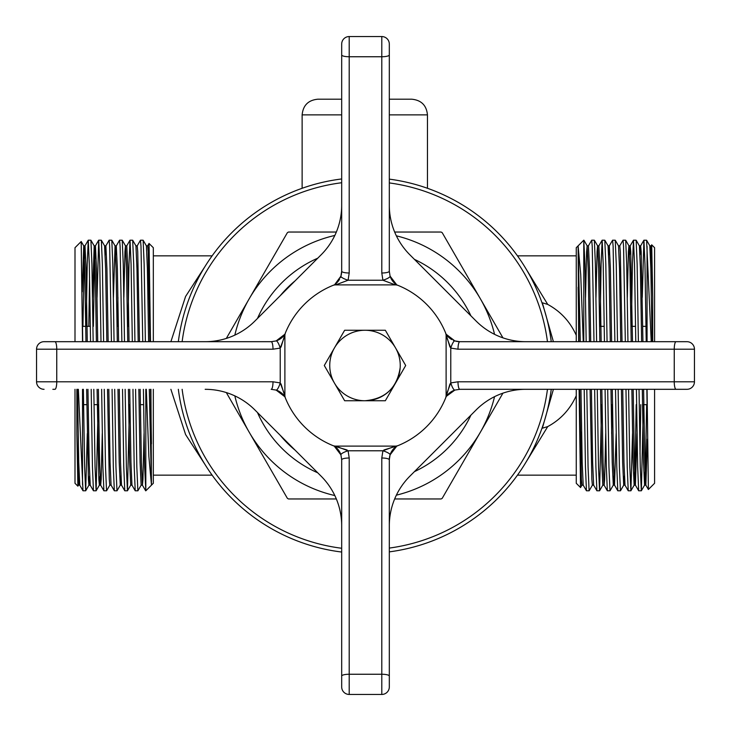 <?xml version="1.0" encoding="UTF-8"?>
<svg xmlns="http://www.w3.org/2000/svg" width="731" height="731" viewBox="0 0 731 731"><rect width="100%" height="100%" fill="white"/><g stroke="black" fill="none" stroke-linecap="round" stroke-linejoin="round"><path stroke-width="1.1" d="M502.937 337.85L480.368 298.769A133.462 133.462 0 0 1 494.558 334.341M295.013 450.086A109.65 109.65 0 0 1 280.211 435.274M370.16 330.257L359.414 330.257M337.631 342.41L331.216 353.521M331.216 377.479L337.631 388.59M359.414 400.743L370.16 400.743M397.5 351.309L393.433 344.274M334.469 383.126A35.243 35.243 0 0 1 364.988 330.257A35.243 35.243 0 0 1 395.517 383.126A35.243 35.243 0 0 1 334.469 383.126L324.299 365.509A40.689 40.689 0 0 1 324.299 365.491L344.639 330.266A40.689 40.689 0 0 1 344.657 330.257L385.328 330.257A40.689 40.689 0 0 1 385.347 330.266L405.687 365.491A40.689 40.689 0 0 1 405.687 365.509L385.347 400.734A40.689 40.689 0 0 1 385.328 400.743L344.657 400.743A40.689 40.689 0 0 1 344.639 400.734L334.469 383.126M400.168 367.73C397.097 387.951 385.374 398.952 364.988 400.743M389.312 99.206L411.781 99.206C421.303 100.138 426.52 105.355 427.452 114.868L389.312 114.868M389.312 179.132A187.968 187.968 0 0 1 551.247 341.688M551.247 389.312A187.968 187.968 0 0 1 389.312 551.868M576.256 335.301C570.171 321.722 560.659 311.433 547.729 304.416L542.338 302.78L553.394 341.688M147.991 299.308L149.023 243.441L153.327 247.708L153.327 341.688M153.327 389.312L153.327 483.292L145.807 490.812L145.807 389.312M147.616 245.872L149.051 243.432L150.495 341.688M150.915 389.312L151.454 484.854L148.859 456.418L146.319 389.312M77.888 486.179L76.865 433.565L78.509 485.128L77.888 486.179L75.001 483.292L75.001 389.312M75.001 341.688L75.001 247.708L81.196 241.513L82.521 341.688M76.865 433.565L76.865 389.312M78.363 389.312L83.005 490.784L85.691 490.784L87.309 433.574M82.521 389.312L82.521 484.68M82.192 291.852L83.736 245.872L81.196 241.513M83.361 389.312L84.613 466.881L85.655 490.812M91.192 389.312L92.444 466.881L93.449 490.784L96.136 490.784L98.182 404.663M93.806 389.312L95.048 466.881L96.099 490.812M101.636 389.312L102.888 466.881L103.893 490.784L106.58 490.784L109.842 485.128M104.25 389.312L105.492 466.881L106.543 490.812M112.081 389.312L113.323 466.881L114.338 490.784L117.015 490.784L120.286 485.128L120.898 476.109M114.694 389.312L115.937 466.881L116.978 490.812M122.525 389.312L123.767 466.881L124.782 490.784L127.459 490.784L129.506 404.663M125.138 389.312L126.381 466.881L127.422 490.812M132.969 389.312L134.212 466.881L135.217 490.784L137.903 490.784L141.165 485.128M135.582 389.312L136.825 466.881L137.867 490.812M82.521 326.775L82.722 341.688M86.185 326.337L87.217 264.119L88.268 240.188L89.31 264.119L90.553 341.688M88.789 326.337L89.566 277.058M88.268 240.188L90.909 240.216L91.923 264.119L93.166 341.688M97.049 297.426L98.703 240.188L99.754 264.119L100.997 341.688M98.703 240.188L101.353 240.216L102.358 264.119L103.61 341.688M105.237 254.891L105.849 245.872L109.147 240.188L109.668 246.32L111.441 341.688M109.147 240.188L111.797 240.216L112.802 264.119L114.054 341.688M117.508 326.337L117.938 297.426M115.681 254.891L116.293 245.872L119.592 240.188L120.112 246.32L121.885 341.688M119.592 240.188L122.241 240.216L123.247 264.119L124.489 341.688M127.952 326.337L128.994 264.119L130.036 240.188L131.077 264.119L132.329 341.688M130.036 240.188L132.686 240.216L133.691 264.119L134.933 341.688M137.181 245.872L140.48 240.188L141.001 246.32L142.764 341.688M140.48 240.188L143.13 240.216L144.135 264.119L145.378 341.688M581.593 431.692L580.56 487.559L576.256 483.292L576.256 389.312M576.256 341.688L576.256 247.708L583.777 240.188L583.777 341.688M581.958 485.128L580.533 487.568L579.089 389.312M578.669 341.688L578.13 246.146L580.725 274.582L583.265 341.688M651.696 244.821L652.71 297.435L651.074 245.872L651.696 244.821L654.583 247.708L654.583 341.688M654.583 389.312L654.583 483.292L648.388 489.487L647.063 389.312M652.71 297.435L652.71 341.688M651.22 341.688L646.579 240.216L643.892 240.216L642.275 297.426M647.063 341.688L647.063 246.32M647.392 439.148L645.848 485.128L648.388 489.487M592.402 485.128L589.14 490.784L586.454 490.784L585.449 466.881L584.206 389.312M589.104 490.812L588.062 466.881L586.81 389.312M601.631 404.663L599.584 490.784L596.898 490.784L595.893 466.881L594.65 389.312M599.548 490.812L598.506 466.881L597.254 389.312M613.903 476.109L613.291 485.128L610.029 490.784L607.342 490.784L606.337 466.881L605.085 389.312M612.075 404.663L611.646 433.574M609.992 490.812L608.941 466.881L607.699 389.312M624.347 476.109L623.735 485.128L620.473 490.784L617.786 490.784L616.781 466.881L615.529 389.312M620.436 490.812L619.385 466.881L618.143 389.312M632.534 433.574L630.908 490.784L628.231 490.784L627.216 466.881L625.974 389.312M630.871 490.812L629.83 466.881L628.587 389.312M640.785 404.663L640.009 453.942M643.399 404.663L641.352 490.784L638.675 490.784L637.66 466.881L636.418 389.312M641.315 490.812L640.274 466.881L639.031 389.312M586.171 341.688L584.928 264.119L583.777 240.188M594.001 341.688L592.238 246.32L591.717 240.188L588.409 245.872M596.615 341.688L595.372 264.119L594.358 240.216L591.717 240.188M604.446 341.688L603.203 264.119L602.161 240.188L601.11 264.119L600.078 326.337M607.059 341.688L605.816 264.119L604.802 240.216L602.161 240.188M614.89 341.688L613.126 246.32L612.596 240.188L609.298 245.872L608.685 254.891M617.503 341.688L616.251 264.119L615.246 240.216L612.596 240.188M625.334 341.688L623.561 246.32L623.04 240.188L619.742 245.872M627.947 341.688L626.695 264.119L625.69 240.216L623.04 240.188M635.778 341.688L634.526 264.119L633.485 240.188L632.443 264.119L631.401 326.337M638.382 341.688L637.14 264.119L636.134 240.216L633.485 240.188M646.222 341.688L644.97 264.119L643.929 240.188M553.394 389.312L542.338 428.22L547.729 426.584C560.576 419.649 570.089 409.36 576.256 395.699M547.729 426.584L524.52 464.587M170.89 341.688L185.573 296.484L205.055 266.413M524.52 266.413L547.729 304.416M205.064 464.587L185.601 434.561L170.89 389.312M647.063 404.225L646.862 389.312M650.946 273.357L651.44 248.22M143.413 389.312L144.656 466.881L145.807 490.812M78.628 457.643L78.144 482.78M78.509 485.128L79.131 476.109M83.736 245.872L84.741 268.688L85.966 341.688M86.642 389.312L88.396 479.308L88.954 485.128L89.566 476.109M92.535 297.426L94.18 245.872L95.185 268.688L96.41 341.688M97.086 389.312L98.84 479.308L99.398 485.128L100.01 476.109M105.849 245.872L104.579 245.835L105.629 268.688L106.854 341.688M107.53 389.312L109.284 479.308L109.805 485.165L111.112 485.165M113.415 297.426L115.059 245.872L116.065 268.688L117.298 341.688M117.974 389.312L119.199 462.312L120.286 485.128M123.859 297.426L124.946 251.692L125.467 245.835L126.774 245.835L127.815 268.688L129.049 341.688M122.241 240.216L125.504 245.872L126.509 268.688L127.742 341.688M128.418 389.312L129.643 462.312L130.73 485.128L127.459 490.784M132.686 240.216L135.948 245.872L136.953 268.688L138.186 341.688M138.853 389.312L140.087 462.312L141.129 485.165L142.435 485.165L142.956 479.308L144.044 433.574M143.13 240.216L146.392 245.872L147.397 268.688L148.631 341.688M149.298 389.312L151.454 484.854M77.504 389.312L78.738 462.312L79.78 485.165L78.473 485.165M82.941 326.337L83.955 268.688L84.997 245.835L86.048 268.688L87.272 341.688M87.948 389.312L89.182 462.312L90.224 485.165L88.917 485.165M93.385 326.337L94.4 268.688L95.441 245.835L96.492 268.688L97.716 341.688M98.393 389.312L99.617 462.312L100.631 485.128L103.893 490.784M99.361 485.165L100.668 485.165L101.189 479.308L102.267 433.574M105.885 245.835L106.927 268.688L108.161 341.688M108.837 389.312L110.061 462.312L111.066 485.128L114.338 490.784M116.293 245.872L117.371 268.688L118.605 341.688M119.281 389.312L120.505 462.312L121.51 485.128L124.782 490.784M129.716 389.312L130.95 462.312L131.955 485.128L135.217 490.784M135.911 245.835L137.218 245.835L137.739 251.692L139.493 341.688M140.16 389.312L141.394 462.312L142.435 485.165M146.355 245.835L147.662 245.835L148.183 251.692L149.928 341.688M150.604 389.312L151.454 443.818M651.074 245.872L650.453 254.891M645.848 485.128L644.843 462.312L643.609 389.312M642.942 341.688L641.188 251.692L640.63 245.872L640.009 254.891M637.048 433.574L635.403 485.128L634.398 462.312L633.174 389.312M632.498 341.688L630.743 251.692L630.186 245.872L629.574 254.891M623.735 485.128L625.005 485.165L623.954 462.312L622.73 389.312M622.054 341.688L620.299 251.692L619.778 245.835L618.472 245.835M616.16 433.574L614.524 485.128L613.51 462.312L612.286 389.312M611.609 341.688L610.385 268.688L609.298 245.872M605.725 433.574L604.638 479.308L604.117 485.165L602.81 485.165L601.768 462.312L600.535 389.312M607.342 490.784L604.08 485.128L603.075 462.312L601.841 389.312M601.165 341.688L599.941 268.688L598.853 245.872L602.125 240.216M596.898 490.784L593.636 485.128L592.631 462.312L591.397 389.312M590.721 341.688L589.497 268.688L588.455 245.835L587.148 245.835L586.627 251.692L585.54 297.426M586.454 490.784L583.192 485.128L582.187 462.312L580.953 389.312M580.286 341.688L578.13 246.146M652.079 341.688L650.846 268.688L649.804 245.835L651.111 245.835M646.643 404.663L645.628 462.312L644.578 485.165L643.536 462.312L642.311 389.312M641.635 341.688L640.402 268.688L639.397 245.872L636.134 240.216M636.198 404.663L635.184 462.312L634.142 485.165L633.092 462.312L631.867 389.312M631.191 341.688L629.958 268.688L628.952 245.872L625.69 240.216M630.223 245.835L628.916 245.835L628.395 251.692L627.308 297.426M623.698 485.165L622.648 462.312L621.423 389.312M620.747 341.688L619.522 268.688L618.508 245.872L615.246 240.216M613.291 485.128L612.212 462.312L610.979 389.312M610.303 341.688L609.078 268.688L608.073 245.872L604.802 240.216M599.859 341.688L598.634 268.688L597.629 245.872L594.358 240.216M598.89 245.835L597.592 245.835L597.063 251.692L595.984 297.426M593.673 485.165L592.366 485.165L591.845 479.308L590.091 389.312M589.424 341.688L588.19 268.688L587.148 245.835M583.228 485.165L581.922 485.165L581.401 479.308L579.646 389.312M578.979 341.688L578.13 287.182M341.688 114.868L302.131 114.868C303.063 105.355 308.281 100.138 317.802 99.206L341.688 99.206M341.688 552.042A187.968 187.968 0 0 1 178.337 389.312A187.968 187.968 0 0 0 341.688 552.042M178.337 341.688A187.968 187.968 0 0 1 341.688 178.958A187.968 187.968 0 0 0 178.337 341.688M393.433 386.726L397.5 379.691M396.357 235.83A133.462 133.462 0 0 1 480.368 298.769L442.209 232.677A153.738 153.738 0 0 0 441.113 232.038L394.658 232.038M336.342 232.038L288.471 232.038A153.738 153.738 0 0 0 287.374 232.677L226.318 338.435M226.318 392.565L287.374 498.323A153.738 153.738 0 0 0 288.471 498.962L336.342 498.962M394.658 498.962L441.113 498.962A153.738 153.738 0 0 0 442.209 498.323L502.937 393.15M280.211 295.726A109.65 109.65 0 0 1 295.013 280.914M494.558 396.659A133.462 133.462 0 0 1 396.357 495.17M234.834 335.109A133.462 133.462 0 0 1 334.825 235.446M334.825 495.554A133.462 133.462 0 0 1 234.834 395.891M341.688 44.07A7.52 7.52 0 0 1 349.208 36.55L381.792 36.55A7.52 7.52 0 0 1 389.312 44.07L389.312 271.192L390.08 276.135L396.778 284.889A16.292 16.292 0 0 1 390.08 276.135A7.52 1.727 162.3 0 1 382.916 280.229L381.792 273.001L381.792 56.753L349.208 56.753L349.208 273.001A7.52 1.809 180 0 1 341.688 271.192L341.688 44.07A7.52 7.52 0 0 1 349.208 36.55L349.208 56.753A7.52 1.809 180 0 1 341.688 54.944M458.995 389.331A16.292 16.292 0 0 1 459.808 389.312A7.52 1.809 -90 0 1 457.999 381.792L674.247 381.792L674.247 349.208L457.999 349.208L450.771 348.084L446.111 335.666A7.52 7.52 0 0 0 445.554 332.824L449.985 347.088M449.985 383.912L446.111 396.778A16.292 16.292 0 0 1 454.865 390.08L446.266 396.385L445.554 398.176A7.52 7.52 0 0 0 446.111 395.334L450.771 382.916L457.999 381.792M341.669 458.995A16.292 16.292 0 0 1 341.688 459.808A7.52 1.809 0 0 1 349.208 457.999L349.208 674.247L381.792 674.247L381.792 457.999L382.916 450.771L395.334 446.111A7.52 7.52 0 0 0 398.176 445.554L383.912 449.985M283.628 395.069A16.292 16.292 0 0 0 276.135 390.08A7.52 1.727 -72.3 0 0 280.229 382.916L284.889 395.334A7.52 7.52 0 0 0 285.446 398.176A86.468 86.468 0 0 0 332.824 445.554A7.52 7.52 0 0 0 335.666 446.111L348.084 450.771L349.208 457.999M395.334 446.111L335.666 446.111M335.931 447.372A16.292 16.292 0 0 1 340.92 454.865A7.52 1.727 -17.7 0 1 348.084 450.771L382.916 450.771A7.52 1.727 17.7 0 1 390.08 454.865L396.778 446.111A86.468 86.468 0 0 0 446.111 396.778M446.111 335.666L446.111 395.334M445.554 332.824A86.468 86.468 0 0 0 398.176 285.446A7.52 7.52 0 0 0 395.334 284.889L382.916 280.229L348.084 280.229L335.666 284.889L395.334 284.889M335.666 284.889A7.52 7.52 0 0 0 332.824 285.446A86.468 86.468 0 0 0 285.446 332.824A7.52 7.52 0 0 0 284.889 335.666L280.229 348.084A7.52 1.727 -107.7 0 0 276.135 340.92L284.889 334.222A16.292 16.292 0 0 1 276.135 340.92L271.192 341.688A16.292 16.292 0 0 0 272.005 341.669M284.889 395.334L284.889 335.666M272.005 389.331A16.292 16.292 0 0 0 271.192 389.312L276.135 390.08L284.889 396.778A86.468 86.468 0 0 0 285.446 398.176L281.015 383.912M332.961 445.608A86.468 86.468 0 0 0 334.222 446.111L332.824 445.554M205.173 389.312A70.176 70.176 0 0 1 254.799 409.863L321.137 476.201A70.176 70.176 0 0 1 341.688 525.827M347.088 449.985L334.222 446.111L340.92 454.865L341.688 459.808L341.688 676.056A7.52 1.809 0 0 1 349.208 674.247L349.208 694.45L381.792 694.45A7.52 7.52 0 0 0 389.312 686.93L389.312 459.808L389.312 686.93A7.52 7.52 0 0 1 381.792 694.45L381.792 674.247A7.52 1.809 0 0 1 389.312 676.056M281.015 347.088L285.446 332.824M334.222 284.889A86.468 86.468 0 0 0 332.824 285.446L334.615 284.734L340.92 276.135L341.688 271.192A16.292 16.292 0 0 1 340.326 277.707M285.392 332.961A86.468 86.468 0 0 0 284.889 334.222M335.931 283.628A16.292 16.292 0 0 0 339.568 279.233M341.688 205.173A70.176 70.176 0 0 1 321.137 254.799L254.799 321.137A70.176 70.176 0 0 1 205.173 341.688M389.331 272.005A16.292 16.292 0 0 1 389.312 271.192A7.52 1.809 180 0 1 381.792 273.001M451.767 339.568A16.292 16.292 0 0 1 446.111 334.222A86.468 86.468 0 0 0 445.608 332.961M398.176 285.446A86.468 86.468 0 0 0 396.778 284.889L398.176 285.446M453.293 340.326A16.292 16.292 0 0 0 459.808 341.688L686.93 341.688L459.808 341.688L454.865 340.92L446.111 334.222M525.827 341.688A70.176 70.176 0 0 1 476.201 321.137L409.863 254.799A70.176 70.176 0 0 1 389.312 205.173M525.827 389.312A70.176 70.176 0 0 0 476.201 409.863L409.863 476.201A70.176 70.176 0 0 0 389.312 525.827M395.069 447.372A16.292 16.292 0 0 0 389.312 459.808L390.08 454.865M341.688 686.93A7.52 7.52 0 0 0 349.208 694.45A7.52 7.52 0 0 1 341.688 686.93L341.688 676.056M676.056 341.688A7.52 1.809 -90 0 0 674.247 349.208L694.45 349.208A7.52 7.52 0 0 0 686.93 341.688A7.52 7.52 0 0 1 694.45 349.208L694.45 381.792A7.52 7.52 0 0 1 686.93 389.312L459.808 389.312L454.865 390.08A7.52 1.727 -107.7 0 1 450.771 382.916L450.771 348.084A7.52 1.727 -72.3 0 1 454.865 340.92M341.688 52.842L341.688 271.192M389.312 52.842L389.312 44.07A7.52 7.52 0 0 0 381.792 36.55L381.792 56.753A7.52 1.809 180 0 0 389.312 54.944M271.192 389.312A7.52 1.809 -90 0 0 273.001 381.792L280.229 382.916L280.229 348.084L273.001 349.208L56.753 349.208L56.753 381.792A7.52 1.809 -90 0 1 54.944 389.312L52.842 389.312M44.07 389.312A7.52 7.52 0 0 1 36.55 381.792L36.55 349.208A7.52 7.52 0 0 1 44.07 341.688L271.192 341.688A7.52 1.809 -90 0 1 273.001 349.208M334.615 446.266L337.576 446.367M381.792 457.999A7.52 1.809 -0 0 1 389.312 459.808M393.424 446.367L396.385 446.266M694.45 381.792A7.52 7.52 0 0 1 686.93 389.312A7.52 7.52 0 0 0 694.45 381.792L674.247 381.792A7.52 1.809 -90 0 0 676.056 389.312M446.266 396.385L446.367 393.424M457.999 349.208A7.52 1.809 -90 0 1 459.808 341.688M446.367 337.576L446.266 334.615M396.385 284.734L393.424 284.633M349.208 273.001L348.084 280.229A7.52 1.727 -162.3 0 1 340.92 276.135M337.576 284.633L334.615 284.734M284.633 337.576L284.734 334.615M284.734 396.385L284.633 393.424M257.486 318.442A117.17 117.17 0 0 1 317.738 258.198M414.44 259.368A117.17 117.17 0 0 1 470.919 315.856M389.312 548.076A184.212 184.212 0 0 0 547.455 389.312M547.455 341.688A184.212 184.212 0 0 0 389.312 182.924M341.688 182.741A184.212 184.212 0 0 0 182.129 341.688M182.129 389.312A184.212 184.212 0 0 0 341.688 548.259M470.919 415.144A117.17 117.17 0 0 1 414.44 471.632M317.738 472.802A117.17 117.17 0 0 1 257.486 412.558M36.55 381.792L273.001 381.792M54.944 341.688A7.52 1.809 -90 0 1 56.753 349.208L36.55 349.208M128.83 326.337L127.523 326.337M118.385 326.337L117.079 326.337M90.342 326.337L82.521 326.337M427.452 188.278L427.452 114.868M599.648 326.337L604.235 326.337M630.972 326.337L635.568 326.337M642.723 326.337L646.012 326.337M517.466 475.15L576.256 475.15M153.327 255.85L212.118 255.85M517.466 255.85L576.256 255.85M153.327 475.15L212.118 475.15M83.699 245.835L84.997 245.835M94.135 245.835L95.441 245.835M115.023 245.835L116.33 245.835M120.249 485.165L121.547 485.165M130.685 485.165L131.991 485.165M79.743 485.128L83.005 490.784M84.96 245.872L88.232 240.216M90.187 485.128L93.449 490.784M95.405 245.872L98.667 240.216M126.737 245.872L129.999 240.216M142.399 485.128L145.661 490.784M85.691 490.784L88.954 485.128M90.909 240.216L94.18 245.872M96.136 490.784L99.398 485.128M101.353 240.216L104.615 245.872M111.797 240.216L115.059 245.872M645.884 485.165L644.578 485.165M640.667 245.835L639.36 245.835M635.44 485.165L634.142 485.165M614.561 485.165L613.254 485.165M609.334 245.835L608.028 245.835M649.841 245.872L646.579 240.216M644.623 485.128L641.352 490.784M634.179 485.128L630.908 490.784M602.847 485.128L599.584 490.784M587.185 245.872L583.923 240.216M643.892 240.216L640.63 245.872M638.675 490.784L635.403 485.128M633.448 240.216L630.186 245.872M628.231 490.784L624.959 485.128M617.786 490.784L614.524 485.128M579.226 404.663L579.866 404.663M611.198 404.663L612.505 404.663M642.522 404.663L647.063 404.663M302.131 188.278L302.131 114.868M143.614 404.663L140.379 404.663M98.612 404.663L94.016 404.663M86.861 404.663L83.572 404.663"/></g></svg>
